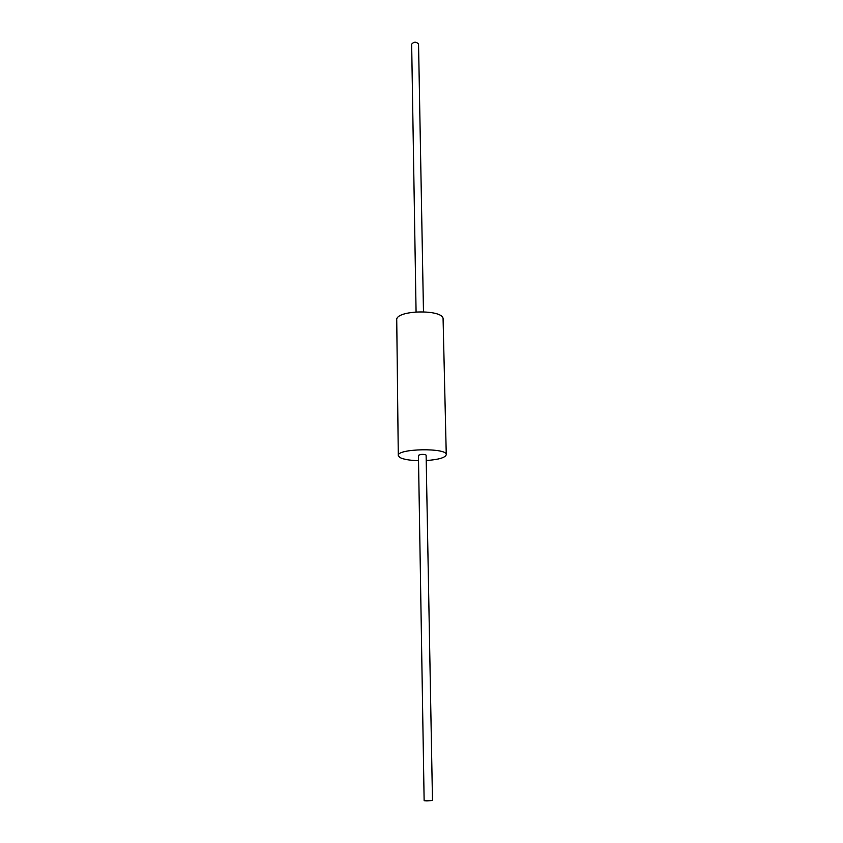 <?xml version="1.0" encoding="UTF-8"?>
<svg xmlns="http://www.w3.org/2000/svg" width="843" height="843" viewBox="0 0 843 843"><rect width="100%" height="100%" fill="white"/><g stroke="black" fill="none" stroke-linecap="round" stroke-linejoin="round"><path stroke-width="1.26" d="M426.21 460.531C438.613 459.646 445.294 457.696 446.263 454.704C447.475 447.591 396.832 448.476 398.286 455.547L399.856 457.475C403.428 459.361 409.656 460.426 418.528 460.668M398.286 455.547L396.737 319.961C395.304 309.866 444.166 309.012 443.091 319.149L446.263 454.704M426.906 800.85L424.134 800.702L418.444 455.304L420.973 454.43C423.913 454.251 425.631 454.503 426.115 455.167L432.48 800.555L426.906 800.85M416.073 311.836L411.658 44.152C413.913 41.613 416.21 41.581 418.549 44.036L423.471 311.699"/></g></svg>
